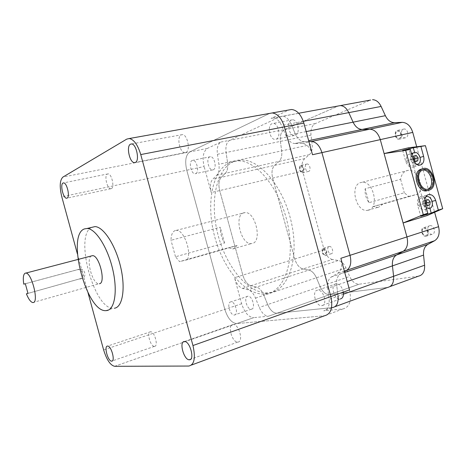 <?xml version="1.0" encoding="UTF-8"?>
<svg xmlns="http://www.w3.org/2000/svg" width="466" height="466" viewBox="0 0 466 466"><rect width="100%" height="100%" fill="white"/><g stroke="black" fill="none" stroke-linecap="round" stroke-linejoin="round"><path stroke-width="0.35" stroke-dasharray="2.33 1.75" d="M344.735 272.459L340.43 273.909L344.496 271.573L340.43 273.909C337.39 275.948 336.143 279.711 336.691 285.209L338.054 296.126L336.691 285.209L327.72 288.32C327.155 282.78 328.379 278.994 331.39 276.961L337.634 273.338C341.432 270.577 342.504 265.562 340.862 258.286M334.92 306.715L332.573 307.572L276.926 313.239C273.326 313.164 270.251 310.274 267.688 304.572L263.896 295.31C261.875 290.691 259.411 287.947 256.486 287.068L250.848 285.734C247.306 284.505 244.633 280.975 242.827 275.138L219.69 190.559C218.274 184.618 218.781 180.214 221.199 177.348L225.369 173.305C227.431 171.051 228.159 167.428 227.548 162.43L226.092 152.522C225.398 146.301 226.581 142.241 229.639 140.336L280.334 116.686L282.507 116.209C285.85 116.43 288.635 118.929 290.871 123.711L295.252 133.789C297.564 138.763 300.535 141.361 304.164 141.577L308.894 141.507L304.211 141.577L294.821 143.534C291.221 143.301 288.256 140.68 285.938 135.658L281.551 125.494C279.315 120.671 276.536 118.148 273.216 117.915L271.061 118.387L289.019 109.935M390.106 286.532L387.654 287.429L329.584 294.646C325.827 294.693 322.676 292.007 320.13 286.596L316.397 277.788C314.399 273.402 311.876 270.833 308.842 270.076L302.952 268.958C299.265 267.88 296.551 264.554 294.803 258.985L272.668 178.099C271.334 172.414 271.981 168.162 274.608 165.354L279.099 161.376C281.324 159.168 282.18 155.667 281.668 150.879L280.398 141.396C279.827 135.431 281.179 131.511 284.441 129.63L338.345 105.968M175.204 230.542C172.502 231.625 171.104 234.881 170.999 240.293L220.226 227.222C220.185 232.907 221.63 238.184 224.554 243.048L175.501 256.766L179.55 261.618L228.719 247.632L232.598 248.955L233.489 248.832L237.112 245.559L187.408 259.708C191.724 251.168 183.546 229.598 176.358 230.367L175.204 230.542M243.782 212.799C233.734 215.17 240.945 244.778 251.267 243.607L252.176 243.479C262.492 241.936 255.473 211.407 245.04 212.595L243.782 212.799M230 162.407C212.013 170.154 205.984 203.974 214.541 236.087C222.899 268.259 244.895 295.258 264.537 294.034L265.964 293.883C284.26 291.873 295.438 261.117 287.936 225.299C280.649 189.464 256.783 160.222 237.858 160.828L230 162.407M233.734 161.609C215.665 169.362 209.549 203.106 218.076 235.126C226.412 267.204 248.442 294.093 268.154 292.829L269.587 292.677C287.953 290.627 299.219 259.935 291.757 224.233C284.51 188.514 260.622 159.389 241.627 160.024L233.734 161.609M321.761 305.649C327.936 305.411 323.73 289.316 317.713 290.167L317.532 290.184C311.434 290.638 315.698 306.5 321.686 305.655L321.761 305.649M343.325 292.13C342.079 286.916 339.726 284.126 336.26 283.759L336.079 283.782C329.893 284.295 334.081 299.9 340.163 298.997L340.244 298.986M234.404 314.999C238.877 314.87 235.248 301.182 230.915 301.852L230.81 301.863C226.389 302.149 230.041 315.668 234.357 315.004L234.404 314.999M251.372 309.197C255.933 309.016 252.356 295.526 247.935 296.236L247.83 296.248C243.322 296.574 246.922 309.907 251.325 309.197L251.372 309.197M195.737 173.608C199.512 172.397 196.827 159.943 192.86 160.321L192.143 160.479C188.415 161.836 191.136 174.121 195.073 173.742L195.737 173.608M213.247 169.805C217.109 168.587 214.482 156.302 210.44 156.704L209.706 156.867C205.89 158.23 208.552 170.352 212.572 169.95L213.247 169.805M276.204 139.159C281.301 137.464 278.557 123.094 273.192 123.449L271.975 123.706C266.936 125.604 269.756 139.748 275.086 139.386L276.204 139.159M295.438 135.268C300.622 133.567 297.96 119.436 292.514 119.809L291.279 120.071C286.147 121.97 288.885 135.891 294.296 135.501L295.438 135.268M114.624 366.305L236.751 323.585L324.528 315.762L236.751 323.585L253.673 317.661C248.535 317.218 244.528 312.575 241.65 303.739L234.532 277.719C236.349 283.596 239.011 287.161 242.53 288.407L248.128 289.782C251.028 290.679 253.487 293.458 255.508 298.106L259.306 307.449C261.869 313.193 264.938 316.117 268.503 316.21L253.685 317.661L236.74 323.585C231.689 323.078 227.717 318.342 224.81 309.372C227.717 318.342 231.689 323.078 236.74 323.585L114.613 366.305M272.161 112.953L269.208 113.599L189.796 151.899C185.713 154.916 184.699 161.026 186.761 170.23L224.81 309.372L186.761 170.23L204.125 166.537C202.104 157.461 203.193 151.415 207.393 148.409L220.878 142.048C217.849 143.953 216.696 148.037 217.418 154.298L218.898 164.271C219.527 169.304 218.828 172.95 216.789 175.21L212.677 179.259C210.288 182.136 209.811 186.569 211.238 192.551L204.125 166.537M349.517 289.934C351.743 300.879 349.558 307.21 342.964 308.929L323.719 310.816C327.86 309.948 329.66 306.115 329.118 299.318L327.72 288.32M332.573 307.572L276.926 313.239C273.326 313.164 270.251 310.274 267.688 304.572L259.306 307.449M387.654 287.429L329.584 294.646C325.827 294.693 322.676 292.007 320.13 286.596L316.397 277.788C314.399 273.402 311.876 270.833 308.842 270.076L302.952 268.958L250.848 285.734C247.306 284.505 244.633 280.975 242.827 275.138L219.69 190.559C218.274 184.618 218.781 180.214 221.199 177.348L212.677 179.259M418.433 276.175L359.239 284.184C355.389 284.289 352.209 281.72 349.681 276.466L345.976 267.915C343.995 263.657 341.456 261.187 338.357 260.488L332.357 259.486L302.952 268.958C299.265 267.88 296.551 264.554 294.803 258.985L272.668 178.099C271.334 172.414 271.981 168.162 274.608 165.354L279.099 161.376C281.324 159.168 282.18 155.667 281.668 150.879L280.398 141.396L226.092 152.522C225.398 146.301 226.581 142.241 229.639 140.336L280.334 116.686L282.507 116.209C285.85 116.43 288.635 118.929 290.871 123.711L281.551 125.494M345.976 267.915L263.896 295.31L267.688 304.572L349.681 276.466M255.508 298.106L263.896 295.31C261.875 290.691 259.411 287.947 256.486 287.068L248.128 289.782M242.53 288.407L250.848 285.734L256.486 287.068L338.357 260.488M309.389 154.654L225.369 173.305L221.199 177.348L304.741 158.586L309.389 154.654C311.702 152.469 312.628 149.044 312.162 144.373L310.997 135.123C310.496 129.309 311.923 125.471 315.284 123.601L370.587 100.056M216.789 175.21L225.369 173.305C227.431 171.051 228.159 167.428 227.548 162.43L218.898 164.271M217.418 154.298L226.092 152.522L227.548 162.43L312.162 144.373M306.179 131.593L295.252 133.789L290.871 123.711L303.314 121.329M285.938 135.658L295.252 133.789C297.564 138.763 300.535 141.361 304.164 141.577L294.821 143.534M331.39 276.961L340.43 273.909C337.39 275.948 336.143 279.711 336.691 285.209L347.228 281.557M312.511 154.724C310.245 147.664 306.785 143.901 302.137 143.441L294.873 143.534M268.503 316.21L359.239 284.184L268.503 316.21M187.408 259.708L179.55 261.618M175.501 256.766L170.999 240.293M224.554 243.048L220.226 227.222M237.112 245.559L228.719 247.632M422.435 170.038L420.483 170.678C412.794 174.4 419.039 192.336 427.019 189.505L427.73 189.243M425.656 197.007C422.551 200.269 422.767 203.875 426.314 207.83M421.415 197.951L420.833 198.184C415.987 200.328 419.668 211.482 424.619 209.648L425.114 209.455C429.996 207.37 426.407 196.192 421.415 197.951M411.781 154.764C410.744 159.978 412.398 163.193 416.75 164.416M409.398 154.083L408.519 154.444C403.975 156.774 407.791 167.346 412.602 165.78L413.4 165.453C417.979 163.182 414.257 152.586 409.398 154.083M429.914 208.378L428.237 202.256C426.722 197.939 424.316 196.017 421.014 196.489L420.28 196.78C417.722 198.464 416.878 201.318 417.74 205.36L420.734 216.3M427.328 190.641L428.458 190.186C437.155 186.219 430.473 166.112 421.415 169.036M402.665 150.326L405.659 161.259C407.569 166.263 410.348 168.121 413.989 166.84C416.359 165.168 417.128 162.424 416.284 158.615L414.6 152.469M427.124 215.566L408.56 147.78M413.773 157.45L412.998 156.448L410.732 157.007L410.336 159.995L412.218 162.424L414.484 161.853L414.67 160.409M414.484 161.853L417.728 160.857M412.218 162.424L415.456 161.428M410.336 159.995L413.575 158.993M410.732 157.007L413.965 155.988M412.998 156.448L413.948 156.151M425.924 201.51L425.033 200.374L422.79 201.027L422.406 204.073L424.276 206.45L426.512 205.78L426.67 204.516M426.512 205.78L427.479 205.553M424.276 206.45L427.572 205.669M422.406 204.073L425.703 203.281M422.79 201.027L426.081 200.223M425.033 200.374L428.33 199.565M378.642 207.242L377.635 207.417L373.359 206.496L408.711 196.448L404.307 192.79L368.979 202.669C366.008 198.493 364.738 193.844 365.163 188.736L400.614 179.323C401.343 174.721 403.41 171.82 406.824 170.626L408.245 170.358C417.064 168.977 424.602 186.243 418.468 193.938L382.924 204.056L378.642 207.242M368.274 210.213L367.272 210.382C355.902 212.036 349.552 185.223 360.701 182.555L362.094 182.305C373.563 180.703 379.633 208.22 368.274 210.213M300.943 166.065L301.281 166.001C303.937 167.609 304.38 169.659 302.609 172.14L302.288 172.204C299.632 170.608 299.184 168.564 300.943 166.065M300.797 166.1L301.129 166.036C303.785 167.644 304.228 169.694 302.457 172.175L302.143 172.239C299.487 170.643 299.038 168.599 300.797 166.1M306.663 164.067L307.071 163.985C309.808 163.63 311.323 170.684 308.667 171.389L308.282 171.471C305.556 171.826 304.018 164.818 306.663 164.067M300.768 165.424L301.176 165.343C303.896 164.993 305.428 172.082 302.784 172.787L302.399 172.863C299.685 173.212 298.135 166.176 300.768 165.424M323.614 248.891L323.724 248.873C326.631 250.551 327.149 252.584 325.274 254.966L325.175 254.984C322.274 253.323 321.75 251.296 323.614 248.891M323.468 248.937L323.579 248.92C326.485 250.597 327.004 252.624 325.128 255.013L325.035 255.03C322.128 253.37 321.604 251.343 323.468 248.937M329.212 246.462L329.351 246.438C332.246 245.937 334.145 253.422 331.215 253.789L331.105 253.807C328.215 254.314 326.299 246.875 329.212 246.462M323.433 248.25L323.573 248.227C326.456 247.726 328.367 255.251 325.449 255.613L325.338 255.63C322.46 256.131 320.538 248.658 323.433 248.25M423.949 228.392L424.147 228.363C427.404 227.845 429.174 235.08 425.901 235.516L425.738 235.54C422.487 236.058 420.693 228.876 423.949 228.392M423.798 228.439L423.99 228.41C427.246 227.897 429.023 235.126 425.749 235.563L425.58 235.592C422.33 236.111 420.536 228.923 423.798 228.439M429.902 225.666L430.141 225.631C434.102 225.002 436.234 233.716 432.25 234.252L432.052 234.281C428.103 234.916 425.941 226.266 429.902 225.666M423.745 227.635L423.984 227.6C427.934 226.977 430.077 235.744 426.11 236.268L425.912 236.297C421.975 236.926 419.796 228.229 423.745 227.635M397.352 131.272L397.923 131.162C400.952 130.859 402.228 137.581 399.304 138.39L398.762 138.495C395.739 138.804 394.434 132.128 397.352 131.272M397.195 131.307L397.766 131.196C400.789 130.894 402.071 137.616 399.146 138.425L398.599 138.53C395.582 138.839 394.277 132.163 397.195 131.307M403.463 129.14L404.162 129.006C407.843 128.633 409.375 136.742 405.816 137.72L405.158 137.843C401.488 138.227 399.915 130.183 403.463 129.14M397.149 130.515L397.842 130.381C401.511 130.014 403.061 138.169 399.508 139.148L398.855 139.27C395.197 139.649 393.613 131.558 397.149 130.515M332.357 259.486C328.6 258.496 325.862 255.286 324.15 249.858L302.585 171.063C301.298 165.523 302.015 161.364 304.741 158.586M416.691 146.761L423.006 169.805M423.058 170.003L428.254 188.975M428.306 189.161L434.638 212.275M310.997 135.123L280.398 141.396C279.827 135.431 281.179 131.511 284.441 129.63L338.013 106.102L340.285 105.613M408.711 196.448L418.468 193.938M400.614 179.323L404.307 192.79M365.163 188.736L368.979 202.669M373.359 206.496L382.924 204.056M154.479 346.366C158.673 346.535 154.59 331.274 150.57 331.769L150.489 331.775C146.365 331.798 150.448 346.838 154.456 346.366L154.479 346.366M111.362 188.619C114.793 187.414 111.694 173.614 108.048 173.882L107.378 174.034C104.005 175.42 107.128 189.004 110.751 188.747L111.362 188.619M185.957 152.417C190.769 150.646 187.501 134.418 182.357 134.627L181.163 134.89C176.433 136.922 179.765 152.848 184.862 152.644L185.957 152.417M237.817 342.061C243.846 342.225 238.994 323.893 233.169 324.511L233.023 324.517C227.093 324.633 231.975 342.656 237.776 342.061L237.817 342.061M91.301 255.968C85.581 258.787 92.489 284.213 98.868 283.8L99.439 283.742M27.972 293.388L81.113 278.447C84.975 275.919 81.9 268.282 77.257 269.779L25.339 283.742M91.394 227.46C74.176 235.796 94.068 309.354 113.244 308.317L114.426 308.242M77.432 254.028L87.975 292.619M269.663 113.401L189.796 151.899C185.713 154.916 184.699 161.026 186.761 170.23L61.797 196.809M25.327 283.701L79.057 269.255C83.886 267.705 87.276 275.278 82.96 277.957L27.977 293.411M343.454 294.197L329.118 299.318M324.15 249.858L234.532 277.719M302.585 171.063L211.238 192.551M315.284 123.601L220.878 142.048M370.243 100.19L271.061 118.387M241.65 303.739L103.627 349.919M342.964 308.929L324.528 315.762M126.775 139.107L288.559 110.133M207.393 148.409L62.922 177.074M331.495 307.968L323.719 310.816M302.085 143.441L309.028 141.979L302.137 143.441M344.362 271.078L337.634 273.338M417.74 205.36L425.149 203.578M405.659 161.259L412.94 158.999M416.284 158.615L420.105 157.426M428.237 202.256L432.128 201.318M188.812 366.043L191.509 365.041M79.057 269.255L77.257 269.779M81.608 278.592L79.797 279.07M298.706 113.238L273.216 117.915M232.598 248.955L251.267 243.607M264.537 294.034L268.154 292.829M336.26 283.759L317.713 290.167M247.935 296.236L230.915 301.852M210.44 156.704L192.86 160.321M292.514 119.809L273.192 123.449M294.296 135.501L275.086 139.386M212.572 169.95L195.073 173.742M251.325 309.197L234.357 315.004M340.163 298.997L321.686 305.655M237.858 160.828L241.627 160.024M176.358 230.367L245.04 212.595M425.674 196.972L420.833 198.184M411.437 153.506L408.519 154.444M420.28 196.78L427.683 194.916M413.989 166.84L419.575 165.174M418.264 163.991L413.4 165.453M430.06 208.308L425.114 209.455M430.124 189.755L428.458 190.186M422.132 170.195L420.483 170.678M377.635 207.417L367.272 210.382M301.176 165.343L307.071 163.985M323.573 248.227L329.351 246.438M423.984 227.6L430.141 225.631M397.842 130.381L404.162 129.006M398.855 139.27L405.158 137.843M425.912 236.297L432.052 234.281M325.338 255.63L331.105 253.807M302.399 172.863L308.282 171.471M408.245 170.358L362.094 182.305M150.57 331.769L107.611 346.063M108.048 173.882L63.603 182.893M182.357 134.627L131.54 143.947M233.169 324.511L184.513 341.52M32.771 302.556L98.868 283.8M105.607 310.653L113.244 308.317M82.96 277.957L81.113 278.447M237.776 342.061L190.571 359.321M184.862 152.644L135.39 162.453M110.751 188.747L67.116 198.108M154.456 346.366L112.306 360.911"/><path stroke-width="0.7" d="M338.345 105.968L340.285 105.613C343.757 105.77 346.588 108.106 348.789 112.632L353.094 122.162C355.377 126.869 358.395 129.298 362.152 129.437L369.788 129.187C374.617 129.525 378.118 133.002 380.285 139.631L406.929 236.926C408.443 243.77 407.191 248.564 403.172 251.308L396.578 254.96C393.386 256.993 392.005 260.634 392.442 265.882L393.601 276.291C393.98 282.74 391.999 286.45 387.654 287.429L334.92 306.715M332.573 307.572C336.749 306.692 338.572 302.877 338.054 296.126C338.572 302.877 336.749 306.692 332.573 307.572L331.495 307.968M370.587 100.056L340.285 105.613C343.757 105.77 346.588 108.106 348.789 112.632L353.094 122.162C355.377 126.869 358.395 129.298 362.152 129.437L369.736 129.193L311.474 141.466L308.894 141.507L311.527 141.466C316.204 141.903 319.67 145.625 321.924 152.627L350.036 255.321C351.661 262.539 350.56 267.525 346.733 270.286L344.496 271.573L346.733 270.286L344.362 271.078M340.244 298.986C342.714 298.403 343.745 296.12 343.325 292.13M191.509 365.041L324.528 315.762C331.023 314.09 333.126 307.694 330.843 296.562L284.4 126.851C281.668 118.23 277.59 113.599 272.161 112.953L269.663 113.401M289.019 109.935L291.559 109.487C297.063 110.087 301.164 114.624 303.855 123.094L312.511 154.724L321.924 152.627L350.036 255.321C351.661 262.539 350.56 267.525 346.733 270.286L403.172 251.308L396.578 254.96C393.386 256.993 392.005 260.634 392.442 265.882L393.601 276.291C393.98 282.74 391.999 286.45 387.654 287.429M372.555 99.695C376.085 99.817 378.94 102.066 381.118 106.446L385.376 115.679C387.636 120.234 390.671 122.564 394.486 122.663L402.187 122.354L369.788 129.187C374.617 129.525 378.118 133.002 380.285 139.631L406.929 236.926L340.862 258.286L349.517 289.934L330.843 296.562L284.4 126.851C281.668 118.23 277.59 113.599 272.161 112.953L291.559 109.487M402.187 122.354L311.527 141.466C316.204 141.903 319.67 145.625 321.924 152.627L412.76 132.396L416.691 146.761M427.73 189.243L428.038 189.091C435.442 185.736 430.409 168.61 422.435 170.038M428.685 189.068L429.704 188.66C437.487 185.095 431.481 167.061 423.378 169.694L422.132 170.195C414.443 173.923 420.693 191.905 428.685 189.068M423.064 168.552L421.66 169.123C413.068 173.3 420.076 193.396 428.994 190.21L430.124 189.755C438.826 185.783 432.128 165.622 423.064 168.552M421.415 169.036L420.012 169.607C411.426 173.777 418.416 193.821 427.328 190.641M426.314 207.83L430.06 208.308C434.953 206.217 431.341 194.957 426.338 196.722L425.656 197.007M416.75 164.416L418.264 163.991C422.848 161.708 419.103 151.036 414.233 152.533L413.354 152.895L411.781 154.764M431.201 213.084L438.32 210.079L435.687 200.462C434.155 196.099 431.732 194.147 428.423 194.619L427.683 194.916C425.12 196.605 424.276 199.495 425.149 203.578L427.811 213.3L420.734 216.3L431.201 213.084L429.914 208.378M438.32 210.079L442.7 208.733L425.423 145.666L413.319 147.786L414.6 152.469M413.319 147.786L402.665 150.326L410.278 149.283L412.94 158.999C414.868 164.055 417.658 165.937 421.311 164.649C423.687 162.966 424.456 160.199 423.6 156.343L420.967 146.732M410.278 149.283L405.688 150.378L423.297 214.68L427.811 213.3M425.423 145.666L408.56 147.78L384.101 153.57L403.107 222.981L427.124 215.566L442.7 208.733M384.101 153.57L405.688 150.378M423.297 214.68L403.107 222.981M417.728 160.857L418.113 157.863L416.237 155.428L413.965 155.988L413.575 158.993L415.456 161.428L417.728 160.857M429.815 204.999L430.188 201.953L428.33 199.565L426.081 200.223L425.703 203.281L427.572 205.669L429.815 204.999L427.479 205.553M414.67 160.409L414.868 158.865L418.113 157.863M413.948 156.151L416.237 155.428M414.868 158.865L413.773 157.45M426.67 204.516L426.891 202.745L430.188 201.953M426.891 202.745L425.924 201.51M434.638 212.275L438.588 226.686C440.038 233.326 438.716 238.01 434.609 240.741L427.875 244.394C424.619 246.421 423.175 249.992 423.553 255.094L424.602 265.218C424.91 271.497 422.854 275.15 418.433 276.175L390.106 286.532M402.24 122.354C407.138 122.634 410.645 125.983 412.76 132.396M438.588 226.686L406.929 236.926C408.443 243.77 407.191 248.564 403.172 251.308L434.609 240.741M111.654 361.144C115.551 361.47 111.322 345.696 107.611 346.063L107.535 346.063C103.708 345.941 107.931 361.482 111.63 361.144L111.654 361.144M67.11 198.108C70.244 196.955 66.964 182.701 63.603 182.893L62.992 183.039C59.922 184.385 63.207 198.405 66.545 198.231L67.11 198.108L66.545 198.231M135.42 162.436C139.87 160.706 136.346 143.831 131.54 143.947L130.433 144.198C126.065 146.208 129.635 162.75 134.4 162.646L135.42 162.436M189.365 359.775C195.038 360.166 189.971 341.089 184.513 341.52L184.373 341.526C178.81 341.432 183.889 360.177 189.324 359.775L189.365 359.775M23.76 284.167L25.327 283.701L27.977 293.411L26.393 293.825C28.566 299.172 30.692 302.079 32.771 302.556L33.267 302.527C39.028 302.154 31.717 272.907 25.886 273.076L25.24 273.14C23.335 274.177 22.846 277.853 23.76 284.167L25.339 283.742M99.439 283.742C106.126 283.043 99.305 255.176 92.542 255.648L91.301 255.968M26.393 293.825L27.972 293.388M84.457 228.911C66.248 234.817 86.181 311.556 105.607 310.653L106.772 310.577C114.834 309.593 117.84 290.72 112.621 268.929C107.5 247.126 95.571 228.678 87.154 228.474L84.457 228.911M114.426 308.242C122.61 307.205 125.762 288.396 120.583 266.733C115.51 245.064 103.516 226.761 94.982 226.598L91.394 227.46M87.975 292.619L103.627 349.919C106.697 359.828 110.36 365.292 114.613 366.305L188.812 366.043C194.334 364.826 195.714 357.987 192.959 345.539L140.749 154.572C137.779 144.85 133.946 139.503 129.251 138.53L126.775 139.107L62.922 177.074C59.776 180.132 59.403 186.709 61.797 196.809L77.432 254.028M324.528 315.762C331.023 314.09 333.126 307.694 330.843 296.562L192.959 345.539M427.875 244.394L344.735 272.459M423.553 255.094L347.228 281.557M424.602 265.218L343.454 294.197M381.118 106.446L303.314 121.329M385.376 115.679L306.179 131.593M394.539 122.663L308.661 140.645L394.486 122.663M303.855 123.094L140.749 154.572M420.105 157.426L423.6 156.343M432.128 201.318L435.687 200.462M340.285 105.613L298.706 113.238M429.704 188.66L428.038 189.091M421.66 169.123L420.012 169.607M413.354 152.895L411.437 153.506M419.575 165.174L421.311 164.649M129.251 138.53L272.161 112.953M87.154 228.474L94.982 226.598M25.886 273.076L92.542 255.648M190.571 359.321L189.324 359.775M135.39 162.453L134.4 162.646M112.306 360.911L111.63 361.144"/></g></svg>
